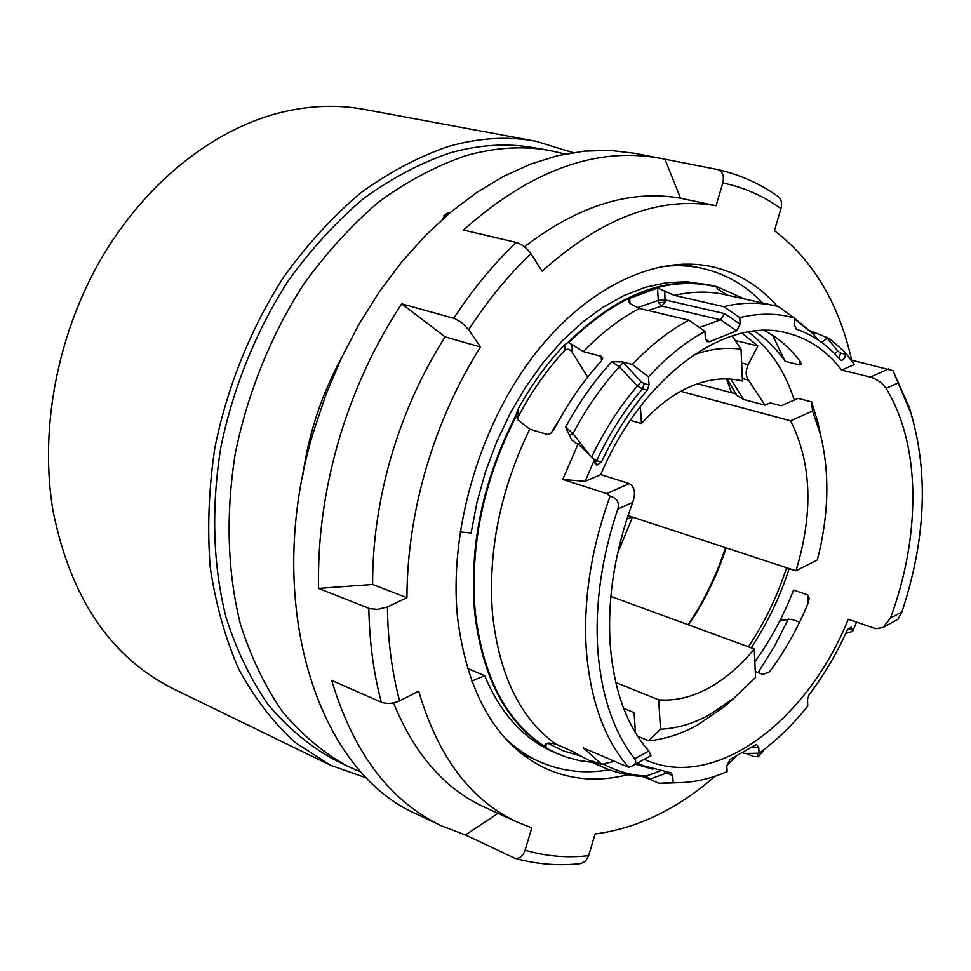<?xml version="1.0" encoding="UTF-8"?>
<svg xmlns="http://www.w3.org/2000/svg" width="971" height="971" viewBox="0 0 971 971"><rect width="100%" height="100%" fill="white"/><g stroke="black" fill="none" stroke-linecap="round" stroke-linejoin="round"><path stroke-width="1.46" d="M361.54 772.333L346.562 765.767C322.858 752.379 301.435 734.27 282.282 711.44C264.792 686.072 250.797 656.845 240.31 623.758C227.275 571.009 225.624 514.06 235.383 452.923C247.678 392.757 271.188 334.728 303.498 284.515C326.438 252.691 351.563 225.138 378.872 201.871C406.958 181.431 435.566 166.15 464.708 156.064C494.118 147.531 522.277 145.65 549.198 150.408L565.146 154.025M346.562 765.767L332.361 758.691C308.669 745.315 287.234 727.255 268.069 704.521C250.567 679.263 236.548 650.182 226.012 617.301C212.904 564.867 211.156 508.306 220.781 447.607C232.943 387.902 256.295 330.322 288.448 280.522C311.29 248.952 336.318 221.643 363.542 198.57C391.531 178.3 420.079 163.177 449.172 153.175C478.533 144.752 506.668 142.907 533.577 147.665L549.198 150.408M302.867 475.025C308.632 433.794 321.437 394.881 341.307 358.299M442.57 219.179L446.442 213.608L450.471 212.333M781.048 618.406L781.121 620.275L779.167 622.132M781.121 620.275L791.62 619.34L799.606 622.12M592.092 762.369L579.177 760.572L566.603 757.234L556.844 753.447L546.175 747.961L544.379 746.213C505.806 721.016 482.745 676.18 475.207 611.681C469.867 545.435 483.619 480.062 516.475 415.564L518.15 420.176L529.717 429.17C500.029 490.671 487.648 552.511 492.576 614.692C499.337 675.391 520.347 718.479 555.594 743.944L572.38 751.36L593.973 763.218L602.421 766.956L590.914 760.961L594.628 761.652M637.158 307.734L658.253 300.403L657.537 287.999L674.408 295.39L723.723 306.642L739.805 317.602L740.096 324.18L724.718 313.669L665.293 299.954L658.253 300.403L658.654 302.734L661.846 306.083L648.094 310.489M664.759 290.584L665.05 302.199L661.846 306.083L720.555 319.811L699.472 327.53M544.428 746.748C505.466 721.635 482.174 676.605 474.564 611.669C469.187 544.937 483.121 479.152 516.378 414.326L517.737 409.653C531.38 384.977 547.001 363.324 564.588 344.705L568.047 342.411C616.743 294.82 664.734 275.837 712.046 285.474L717.326 286.846L744.611 298.995M460.157 531.95L471.141 532.994L476.992 502.189L485.536 471.651L496.63 441.939L510.078 413.573L525.639 387.041L542.995 362.802L561.857 341.246L581.847 322.712L602.639 307.431L623.843 295.621L645.132 287.367L666.155 282.743L686.594 281.699L712.046 285.474M856.628 622.144L852.647 631.441L851.154 627.108L847.367 629.924C836.674 653.641 823.894 675.282 809.037 694.823L807.532 699.411L807.763 706.135C792.737 724.912 776.497 740.606 759.031 753.217L744.648 753.472L742.973 752.78M807.799 603.938L807.496 594.774L793.55 590.077C783.391 616.257 770.489 640.156 754.843 661.785M755.268 671.519L763.036 674.432L769.457 671.859C784.884 651.14 797.798 628.152 808.224 602.93L809.183 598.233L807.496 594.774M610.104 496.145C617.022 498.087 619.595 502.408 617.799 509.083C601.401 557.961 594.762 605.309 597.869 651.14C601.619 696.425 613.878 732.328 634.682 758.837C636.575 761.58 635.835 763.922 632.461 765.864L628.771 767.454C604.848 740.06 590.732 701.499 586.435 651.759C582.964 601.34 590.854 549.465 610.104 496.145L606.717 493.608L562.731 479.443L585.185 481.349L600.733 474.601C642.438 375.886 725.883 316.485 786.461 332.847C808.455 338.248 826.843 350.665 841.626 370.085L870.332 377.051C877.068 379.248 882.323 383.011 886.11 388.339C903.248 416.85 912.17 451.855 912.861 493.329C913.213 534.839 905.749 576.458 890.456 618.163L882.918 627.569L875.781 628.674L848.278 619.292C807.144 721.137 715.396 791.037 645.8 759.99L644.307 759.334M651.007 755.632L648.834 751.056C626.841 726.005 613.975 690.636 610.237 644.938C607.251 598.609 614.752 551.091 632.716 502.371C635.859 493.268 634.743 487.005 629.354 483.594L606.717 493.608M751.202 647.839C767.224 623.673 779.883 597.25 789.205 568.581M635.447 732.765L634.099 712.653L623.6 708.32M688.512 624.863C704.485 601.51 717.023 575.839 726.126 547.85M688.099 624.717C703.939 601.267 716.404 575.572 725.483 547.644M731.442 392.697L726.599 378.896M640.375 406.412L641.443 423.526C657.428 405.829 674.311 393.267 692.105 385.839C709.874 378.629 726.648 377.027 742.439 381.02L741.043 349.244L732.17 335.869M680.732 391.337L790.588 420.807C811.695 462.924 813.492 512.931 795.989 570.802L628.006 515.613M610.856 596.412L754.273 648.956C740.181 666.13 724.815 679.263 708.15 688.342C691.449 697.299 674.954 701.123 658.666 699.824L660.498 729.197C676.848 728.517 693.197 723.698 709.546 714.729L734.015 698.076L755.535 677.515L754.273 648.956M734.974 697.275L723.978 706.973L697.336 725.131C681.144 734.04 664.868 739.259 648.519 740.776L637.559 736.152M366.953 778.074L330.334 765.184L295.063 742.414C273.434 722.691 254.766 698.477 239.048 669.772C225.381 638.772 215.768 604.593 210.209 567.234C207.199 528.564 208.741 488.814 214.834 447.959C227.153 386.774 251.016 327.737 283.933 276.686C307.322 244.34 332.968 216.363 360.86 192.768C389.541 172.037 418.768 156.598 448.553 146.439C478.946 137.797 508.027 136.061 535.786 141.232L572.914 152.617M535.786 141.232L364.356 109.42C336.621 104.261 307.807 105.523 277.9 113.206C210.913 130.867 144.024 184.502 100.316 260.204C56.888 336.063 39.447 430.165 52.98 510.6C70.47 598.015 110.645 657.452 173.53 688.912L330.334 765.184M609.375 769.772C584.773 774.093 561.42 771.375 539.306 761.616C526.755 755.936 515.176 747.937 504.556 737.608M659.552 266.928C674.226 264.937 688.293 265.374 701.754 268.263C725.203 273.506 745.497 285.098 762.66 303.013M556.844 753.447L552.293 751.42C522.956 738.239 500.393 712.993 484.614 675.695L467.403 668.388M471.675 681.144L484.614 675.695M449.719 212.977L443.953 215.501M741.043 349.244C726.017 346.999 710.299 348.856 693.889 354.803M660.498 729.197L648.519 740.776M727.097 378.896L736.722 395.27L743.628 399.506L764.954 405.15L770.161 402.892L781.182 405.793L798.065 398.401L811.538 401.885L817.825 421.936L820.92 436.27M811.538 401.885L812.569 411.012L790.588 420.807M795.989 570.802L817.339 559.939C828.797 515.31 829.889 473.69 820.616 435.057L812.569 411.012M658.666 699.824L615.76 682.516M630.337 420.346L641.443 423.526M632.522 517.106L617.532 553.555M562.731 479.443L578.121 443.881L575.803 443.177L571.543 439.827L565.595 427.131C579.068 402.322 594.47 380.523 611.827 361.746L619.28 366.856L623.188 362.584L641.273 381.749L637.413 385.948L642.486 388.849C624.766 409.544 609.472 433.467 596.619 460.618L594.106 459.453M637.546 763.06L642.887 765.585L671.216 772.916L672.697 775.574L673.121 782.553L658.884 783.257L649.623 779.191L646.14 776.084L659.892 771.071M650.218 778.997L665.536 773.414L664.54 771.957M641.273 381.749L644.198 383.642L649.016 384.941L647.317 390.16C629.584 410.903 614.279 434.887 601.401 462.087L596.74 465.121L594.543 461.626L594.41 459.744L585.185 481.349M578.461 444.208L580.33 443.007L572.963 433.6C586.375 408.281 601.814 386.045 619.28 366.856L637.413 385.948C619.765 406.436 604.496 430.117 591.606 456.989M580.33 443.007L589.531 454.95M697.506 383.776L736.054 393.91M764.954 405.15L748.435 380.098C745.534 375.971 745.449 370.825 748.216 364.635L757.914 345.979L735.265 340.53M757.914 345.979L742.014 333.174M748.398 646.807C764.541 622.775 777.273 596.412 786.607 567.719M724.718 313.669L720.555 319.811L736.613 330.832L709.376 341.719L705.419 338.964M809.935 330.601L829.586 338.648L845.425 352.534L845.462 354.257C845.11 358.165 843.678 360.192 841.165 360.326L840.109 359.646C827.802 345.203 813.261 335.056 796.475 329.193L794.581 325.698L794.314 318.003L778.329 306.593L774.312 305.61C758.351 302.054 741.492 302.394 723.723 306.642M673.121 782.553L679.591 782.626C695.333 782.238 711.173 778.56 727.121 771.581L726.83 765.901L730.095 759.419L755.171 745.097L756.615 744.587L758.776 747.585L751.214 747.743M834.793 353.82L837.803 351.077L827.256 338.114L821.721 342.435M818.359 340.081L813.407 334.121L815.798 333.478M740.096 324.18L736.613 330.832M709.376 341.719L706.924 341.622L705.31 338.005L704.97 331.354L688.852 320.163L639.586 308.475L629.936 303.559L628.298 300.622L629.657 298.315L629.997 303.607M590.914 760.961L601.789 764.359L614.012 761.385M601.789 764.359L583.425 747.986L628.771 767.454M602.421 766.956C615.553 772.722 629.232 775.902 643.457 776.521L646.14 776.084C631.004 775.307 616.706 771.29 603.234 764.019M649.623 779.191L642.317 776.46M611.827 361.746L622.484 361.867L632.364 364.465C650.424 345.373 669.25 330.601 688.852 320.163M632.364 364.465L648.531 376.869L649.016 384.941M704.97 331.354C685.32 342.059 666.507 357.231 648.531 376.869M622.484 361.867L623.188 362.584M565.595 427.131L572.963 433.6L569.249 435.518M578.121 443.881L594.41 459.744M667.259 783.099L658.884 783.257M794.29 400.052C784.592 370.437 769.275 347.727 748.325 331.924M601.486 360.848L601.17 356.284L602.736 358.056L601.328 361.03C583.547 380.535 567.877 403.171 554.32 428.951L551.225 432.993L547.802 434.595L529.717 429.17M600.733 474.601L629.354 483.594M845.425 352.534L854.298 364.586L841.626 370.085M739.805 317.602C759.128 312.978 777.298 313.111 794.314 318.003M851.203 360.059L892.956 370.643L911.053 413.634C928.652 473.933 925.618 540.01 901.95 611.851L890.456 618.163M759.031 753.217L758.776 747.585M794.314 318.1L813.407 334.121L794.339 318.852M799.534 360.581L799.679 364.926L801.293 363.907L800.019 361.236C789.933 347.861 778.002 337.605 764.238 330.468M845.777 633.42L852.647 631.441M897.993 619.243L901.95 611.851M892.956 370.643L909.414 407.735L912.57 418.55M657.537 287.999L629.657 298.315M601.17 356.284L583.389 351.623L571.846 344.414L572.465 352.704L587.71 377.1M550.982 433.2L570.499 401.193M754.443 331.075C766.24 338.758 776.497 348.856 785.199 361.382L772.625 335.323M799.679 364.926L785.199 361.382M727.449 295.16L717.654 289.042L715.991 286.421M568.047 342.411L571.846 344.414M517.737 409.653L518.308 416.45C531.768 391.252 547.328 369.138 564.988 350.106L564.588 344.705M518.308 416.45L517.434 419.011M572.465 352.704C570.28 349.257 567.792 348.383 564.988 350.106M544.379 746.213L545.423 744.272L548.651 742.997L555.594 743.944M547.753 743.216L563.653 751.008L580.403 755.948M516.475 415.564L516.378 414.326M788.598 618.661L774.36 646.48L758.133 672.6M627.606 774.737C598.986 782.031 571.822 780.029 546.103 768.729C496.897 745.279 467.367 694.799 457.487 617.265C449.063 532.739 478.23 429.959 531.161 358.991C584.202 288.023 655.024 254.438 711.452 266.588C737.232 272.366 759.188 285.608 777.334 306.338M453.748 318.257C472.731 289.334 493.559 264.063 516.208 242.447L463.47 230.018C530.834 170.18 596.68 146.318 660.996 158.431L634.961 153.345L610.091 150.408L584.251 151.136L557.694 155.663L530.736 164.05L503.682 176.297L476.882 192.367L450.678 212.164L425.444 235.504L401.533 262.158L379.297 291.81L359.064 324.108L341.149 358.615L325.819 394.894L313.293 432.411C261.867 602.323 317.214 771.896 417.299 814.366L441.259 825.738C389.905 801.184 353.383 752.743 331.694 680.416L381.312 702.203C387.041 704.145 393.134 703.696 399.615 700.856C391.908 671.944 387.842 640.642 387.429 606.948L377.816 609.351L369.842 608.708L318.597 588.414C317.529 540.046 324.18 490.889 338.576 440.931C353.286 391.034 374.32 345.336 401.691 303.826L454.792 318.597L461.808 322.627L468.69 329.691C487.551 300.597 508.294 275.254 530.943 253.674L542.109 271.261C601.571 217.832 659.552 195.984 716.064 205.731L722.812 182.936C744.065 187.439 763.461 195.984 780.975 208.571L774.409 230.661C813.018 259.997 838.774 303.17 851.688 360.18M660.996 158.431L717.581 169.537C722.642 171.381 724.39 175.848 722.812 182.936M318.597 588.414L372.609 584.469C372.5 542.34 378.714 499.652 391.228 456.406C403.985 413.209 421.936 373.35 445.106 336.852L401.691 303.826M372.609 584.469L406.946 597.699C407.055 555.121 413.452 511.935 426.16 468.143C439.098 424.4 457.207 384.018 480.487 346.999L468.69 329.691M764.869 748.859L758.302 756.797L753.581 756.494L745.995 753.447M514.679 858.206C536.259 864.299 558.325 866.096 580.864 863.607L585.549 861.119L588.644 855.669C566.87 858.109 545.702 856.288 525.141 850.195C522.932 856.325 519.436 858.995 514.679 858.206L465.449 834.963L441.259 825.738M406.946 597.699L387.429 606.948M525.141 850.195L531.768 827.85L517.397 822.194C470.996 800.759 438.091 757.077 418.695 691.146L399.615 700.856M465.449 834.963L498.014 813.334M517.397 822.194L484.323 807.083C444.718 788.913 414.447 754.188 393.498 702.895M715.154 776.205C677.188 809.183 637.17 828.445 595.089 833.98L588.644 855.669M758.302 756.797L757.21 753.253M778.22 196.64C781.388 199.334 782.31 203.303 780.975 208.571M664.965 159.244L680.537 198.242L716.064 205.731M524.461 246.78C578.328 205.536 630.361 189.357 680.537 198.242M516.208 242.447C522.01 244.291 526.913 248.03 530.943 253.674M445.106 336.852L480.487 346.999M726.818 765.561L735.787 756.676M658.654 302.734L665.05 302.199M443.662 215.926L445.738 216.375M743.628 399.506L730.799 379.103M632 516.936L626.793 519.303M637.352 763.17L642.887 765.585M652.852 769.238L635.532 764.177M795.65 328.671L797.628 329.594M665.536 773.414L668.157 773.596L667.939 772.455M647.317 390.16L642.486 388.849L644.198 383.642M594.798 462.961L596.619 460.618L601.401 462.087M742.33 378.532L748.435 380.098M748.216 364.635L741.65 362.996M668.157 773.596L672.697 775.574M838.847 358.19L840.668 353.128L837.803 351.077M845.462 354.257L840.668 353.128M852.611 629.876L848.314 628.383M632.716 502.371L617.799 509.083M886.11 388.339L898.102 382.95M634.682 758.837L648.834 751.056M870.332 377.051L888.635 368.956M639.586 308.475C620.044 318.609 601.304 332.992 583.389 351.623M774.312 305.61L725.106 294.638C709.073 291.069 692.165 291.312 674.408 295.39M568.8 342.569C618.903 293.861 667.987 275.266 716.064 286.809M717.411 288.8L717.326 286.846M545.848 744.029L546.175 747.961M381.312 702.203C373.604 673.255 369.429 641.977 368.81 608.356M734.015 698.076L723.978 706.973M521.221 753.423L539.306 761.616M682.346 264.112L701.754 268.263M820.616 435.057L817.825 421.936M679.591 782.626L663.29 783.257M632.461 765.864L651.128 755.559M898.139 619.158L882.918 627.569M911.053 413.634L909.414 407.735M717.581 169.537C739.756 174.537 759.965 183.568 778.232 196.64"/></g></svg>
